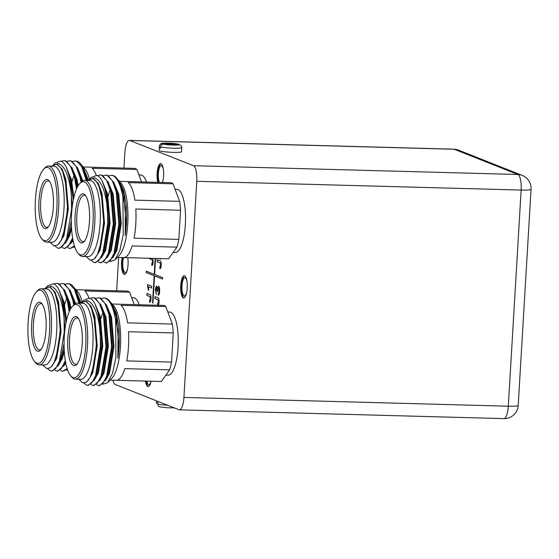 <?xml version="1.0" encoding="UTF-8"?>
<svg xmlns="http://www.w3.org/2000/svg" width="559" height="559" viewBox="0 0 559 559"><rect width="100%" height="100%" fill="white"/><g stroke="black" fill="none" stroke-linecap="round" stroke-linejoin="round"><path stroke-width="0.84" d="M145.452 381.07A11.061 3.291 -88.5 0 0 147.779 386.493A11.061 3.291 -88.5 0 0 148.135 386.562A11.061 3.291 -88.5 0 0 151.105 381.224M146.123 381.091A11.061 3.291 -88.5 0 0 148.449 386.507A11.061 3.291 -88.5 0 0 148.47 386.521M146.821 381.112A9.126 2.711 -88.5 0 0 148.561 384.585A9.126 2.711 -88.5 0 0 148.855 384.648A9.126 2.711 -88.5 0 0 151.084 381.224M162.508 182.479A11.061 3.291 -88.5 0 0 163.556 171.054A11.061 3.291 -88.5 0 0 161.013 163.731A11.061 3.291 -88.5 0 0 160.664 163.661A11.061 3.291 -88.5 0 0 157.449 170.327A11.061 3.291 -88.5 0 0 157.799 182.353M162.278 182.479A9.126 2.711 -88.5 0 0 163.13 179.935M163.41 169.65A9.126 2.711 -88.5 0 0 161.572 165.674A9.126 2.711 -88.5 0 0 161.278 165.611A9.126 2.711 -88.5 0 0 158.497 172.123A9.126 2.711 -88.5 0 0 159.371 182.395M122.162 257.538A11.061 3.291 -88.5 0 0 124.161 274.364A11.061 3.291 -88.5 0 0 124.51 274.441A11.061 3.291 -88.5 0 0 127.529 268.865A11.061 3.291 -88.5 0 0 127.766 257.685M124.825 274.385A11.061 3.291 -88.5 0 0 124.846 274.392A11.061 3.291 -88.5 0 1 122.833 257.552M123.539 257.573A9.126 2.711 -88.5 0 0 122.875 266.79A9.126 2.711 -88.5 0 0 124.943 272.464A9.126 2.711 -88.5 0 0 125.237 272.526A9.126 2.711 -88.5 0 0 127.578 268.606M127.857 258.321A9.126 2.711 -88.5 0 0 127.738 257.685M183.331 297.814A11.061 3.291 -88.5 0 0 183.687 297.891A11.061 3.291 -88.5 0 0 187.251 287.522A11.061 3.291 -88.5 0 0 184.638 275.86A11.061 3.291 -88.5 0 0 184.281 275.783A11.061 3.291 -88.5 0 0 180.718 286.152A11.061 3.291 -88.5 0 0 183.331 297.814M184.002 297.835A11.061 3.291 -88.5 0 0 184.023 297.842A11.061 3.291 -88.5 0 1 181.368 286.732A11.061 3.291 -88.5 0 1 184.617 275.853M187.034 281.771A9.126 2.711 -88.5 0 0 185.19 277.795A9.126 2.711 -88.5 0 0 184.903 277.739A9.126 2.711 -88.5 0 0 181.961 286.292A9.126 2.711 -88.5 0 0 184.114 295.914A9.126 2.711 -88.5 0 0 184.407 295.977A9.126 2.711 -88.5 0 0 186.755 292.057M76.457 316.694A24.575 7.309 91.5 0 1 77.918 317.812A24.575 7.309 91.5 0 1 82.313 341.29A24.575 7.309 91.5 0 1 76.653 364.503A24.575 7.309 91.5 0 1 73.557 365.495A24.575 7.309 91.5 0 1 67.814 338.244A24.575 7.309 91.5 0 1 76.457 316.694M78.498 318.595A23.171 6.89 -88.5 0 0 77.715 318.12A23.171 6.89 -88.5 0 0 76.974 317.966A23.171 6.89 -88.5 0 0 69.505 339.69A23.171 6.89 -88.5 0 0 74.983 364.14A23.171 6.89 -88.5 0 0 75.724 364.293A23.171 6.89 -88.5 0 0 77.275 363.748M77.17 304.697A36.656 10.9 -88.5 0 0 72.558 306.185A36.656 10.9 -88.5 0 0 64.11 340.801A36.656 10.9 -88.5 0 0 70.672 375.823A36.656 10.9 -88.5 0 0 72.845 377.486A36.656 10.9 -88.5 0 0 85.737 345.343A36.656 10.9 -88.5 0 0 77.17 304.697M72.558 306.185L73.802 304.886A38.061 11.32 91.5 0 1 77.38 303.083A38.061 11.32 91.5 0 1 78.595 303.341A38.061 11.32 91.5 0 1 87.588 343.492A38.061 11.32 91.5 0 1 75.318 379.177A38.061 11.32 91.5 0 1 74.102 378.918A38.061 11.32 91.5 0 1 71.845 377.185L70.672 375.823M95.973 298.443L98.44 297.828L99.935 298.122L105.001 303.397L108.956 314.5L111.583 346.825L106.692 376.165L102.975 383.236L98.859 385.64L96.434 384.683M101.563 298.59L104.023 297.975L105.518 298.275C110.06 300.379 113.428 307.639 115.622 320.048A43.888 13.053 91.5 0 0 108.949 300.295A43.888 13.053 91.5 0 0 108.215 299.526L106.217 298.289L104.023 297.975M100.243 331.662C98.028 313.194 93.653 302.796 87.113 300.476L81.097 303.013L83.878 300.106L89.594 298.108C91.592 298.786 93.437 300.84 95.135 304.278A43.888 13.053 -88.5 0 1 100.243 331.662L100.417 346.524L95.519 375.865L91.802 382.936L87.693 385.34L86.379 385.046L83.969 383.062M90.237 298.373L92.857 297.674L94.352 297.975L99.418 303.244L103.373 314.354L106 346.671L101.109 376.018L97.392 383.09L93.276 385.493L90.851 384.529M92.857 297.674L95.051 297.989L101.319 305.745L104.072 314.368L106.699 346.692L101.808 376.032L100.285 379.596L93.975 385.507L93.276 385.493M98.44 297.828L100.634 298.143L106.909 305.892L109.655 314.521L112.282 346.846L107.391 376.186L105.868 379.743L99.558 385.661L98.859 385.64M95.135 304.278L98.482 314.221L101.116 346.545L96.218 375.886L94.702 379.442L88.385 385.361L87.693 385.34M75.318 379.177L80.678 379.323A38.061 11.32 -88.5 0 0 92.948 343.638A38.061 11.32 -88.5 0 0 83.955 303.488A38.061 11.32 -88.5 0 0 82.739 303.23L77.38 303.083M80.929 303.181L84.73 301.259L86.009 301.525L89.314 304.585L91.508 308.575L95.344 323.829L96.4 343.596L94.485 362.938L90.146 377.213L86.554 382.083L82.788 382.845L78.875 379.275M108.949 300.295L112.778 306.716L118.096 330.348L117.886 358.207C119.416 348.082 119.745 337.86 118.864 327.546L116.146 312.788L111.695 303.488L113.826 305.969A38.061 11.32 91.5 0 1 120.632 342.332A38.061 11.32 91.5 0 1 111.87 378.268L107.628 382.691L112.555 373.181L115.923 357.39L115.622 320.048M111.695 303.488L110.437 302.272M102.709 384.278L107.628 382.691M100.976 318.616A38.061 11.32 91.5 0 1 102.912 312.495M165.771 306.528L172.354 324.066L127.585 322.85A38.061 11.32 91.5 0 0 121.003 305.319L165.771 306.528A38.061 11.32 -88.5 0 0 164.374 305.661A38.061 11.32 -88.5 0 0 163.158 305.41L112.156 304.026M165.841 375.159L167.98 375.222A31.597 9.398 -88.5 0 0 178.167 345.595A31.597 9.398 -88.5 0 0 170.698 312.257A31.597 9.398 -88.5 0 0 169.684 312.048L167.826 311.992M83.745 193.98A24.575 7.309 91.5 0 1 85.206 195.098A24.575 7.309 91.5 0 1 89.601 218.583A24.575 7.309 91.5 0 1 83.941 241.788A24.575 7.309 91.5 0 1 80.845 242.788A24.575 7.309 91.5 0 1 75.109 215.536A24.575 7.309 91.5 0 1 83.745 193.98M85.793 195.888A23.171 6.89 -88.5 0 0 85.003 195.412A23.171 6.89 -88.5 0 0 84.262 195.259A23.171 6.89 -88.5 0 0 76.793 216.983A23.171 6.89 -88.5 0 0 82.271 241.425A23.171 6.89 -88.5 0 0 83.011 241.586A23.171 6.89 -88.5 0 0 84.57 241.041M84.458 181.989A36.656 10.9 -88.5 0 0 79.846 183.471A36.656 10.9 -88.5 0 0 71.405 218.087A36.656 10.9 -88.5 0 0 77.96 253.108A36.656 10.9 -88.5 0 0 80.133 254.778A36.656 10.9 -88.5 0 0 93.025 222.636A36.656 10.9 -88.5 0 0 84.458 181.989M79.846 183.471L81.09 182.171A38.061 11.32 91.5 0 1 84.668 180.375A38.061 11.32 91.5 0 1 85.883 180.634A38.061 11.32 91.5 0 1 94.883 220.784A38.061 11.32 91.5 0 1 82.606 256.462A38.061 11.32 91.5 0 1 81.39 256.211A38.061 11.32 91.5 0 1 79.133 254.478L77.96 253.108M103.268 175.729L105.735 175.114L107.223 175.414L112.296 180.683L116.244 191.793L118.878 224.117L113.98 253.458L110.263 260.529L106.147 262.933L103.729 261.968M108.851 175.882L111.318 175.267L112.813 175.561C117.348 177.671 120.716 184.924 122.91 197.334A43.888 13.053 91.5 0 0 116.237 177.58A43.888 13.053 91.5 0 0 115.51 176.819L113.512 175.582L111.318 175.267M107.531 208.954C105.316 190.486 100.941 180.089 94.401 177.762L88.385 180.298L91.173 177.392L96.882 175.393C98.88 176.078 100.725 178.132 102.423 181.57A43.888 13.053 -88.5 0 1 107.531 208.954L107.705 223.81L102.814 253.157L99.097 260.228L94.981 262.632L93.674 262.339L91.257 260.354M97.525 175.666L100.145 174.967L101.64 175.26L106.706 180.536L110.661 191.639L113.288 223.963L108.397 253.304L104.68 260.375L100.564 262.779L98.139 261.822M100.145 174.967L102.339 175.281L108.614 183.031L111.36 191.66L113.987 223.984L109.096 253.325L107.573 256.881L101.263 262.8L100.564 262.779M105.735 175.114L107.922 175.428L114.197 183.184L116.943 191.814L119.57 224.131L114.679 253.479L113.163 257.035L106.846 262.954L106.147 262.933M102.423 181.57L105.777 191.506L108.404 223.831L103.513 253.171L101.99 256.735L95.68 262.646L94.981 262.632M82.606 256.462L87.973 256.609A38.061 11.32 -88.5 0 0 100.243 220.931A38.061 11.32 -88.5 0 0 91.243 180.774A38.061 11.32 -88.5 0 0 90.027 180.522L84.668 180.375M88.224 180.473L92.018 178.545L93.297 178.817L96.602 181.878L98.796 185.861L102.632 201.114L103.688 220.882L101.773 240.23L97.441 254.506L93.842 259.376L90.076 260.131L86.163 256.56M116.237 177.58L120.073 184.002L125.391 207.641L125.181 235.493C126.711 225.368 127.033 215.145 126.159 204.832L123.434 190.074L118.983 180.781L121.114 183.254A38.061 11.32 91.5 0 1 127.927 219.617A38.061 11.32 91.5 0 1 119.158 255.561L114.923 259.984L119.843 250.474L123.211 234.682L122.91 197.334M118.983 180.781L117.732 179.565M109.997 261.57L114.923 259.984M108.264 195.909A38.061 11.32 91.5 0 1 110.2 189.787M173.059 183.82L179.642 201.352L134.873 200.143A38.061 11.32 91.5 0 0 128.297 182.604L173.059 183.82A38.061 11.32 -88.5 0 0 171.669 182.954A38.061 11.32 -88.5 0 0 170.453 182.695L119.444 181.319M173.129 252.451L175.267 252.507A31.597 9.398 -88.5 0 0 185.455 222.887A31.597 9.398 -88.5 0 0 177.986 189.55A31.597 9.398 -88.5 0 0 176.979 189.333L175.114 189.284M47.585 179.649A24.575 7.309 91.5 0 1 49.045 180.767A24.575 7.309 91.5 0 1 53.44 204.252A24.575 7.309 91.5 0 1 47.781 227.464A24.575 7.309 91.5 0 1 44.685 228.456A24.575 7.309 91.5 0 1 38.948 201.205A24.575 7.309 91.5 0 1 47.585 179.649M49.625 181.556A23.171 6.89 -88.5 0 0 48.843 181.081A23.171 6.89 -88.5 0 0 48.102 180.927A23.171 6.89 -88.5 0 0 40.632 202.651A23.171 6.89 -88.5 0 0 46.111 227.101A23.171 6.89 -88.5 0 0 46.851 227.254A23.171 6.89 -88.5 0 0 48.409 226.709M48.298 167.658A36.656 10.9 -88.5 0 0 43.686 169.146A36.656 10.9 -88.5 0 0 35.238 203.756A36.656 10.9 -88.5 0 0 41.799 238.777A36.656 10.9 -88.5 0 0 43.972 240.447A36.656 10.9 -88.5 0 0 56.864 208.304A36.656 10.9 -88.5 0 0 48.298 167.658M43.686 169.146L44.93 167.84A38.061 11.32 91.5 0 1 48.507 166.044A38.061 11.32 91.5 0 1 49.723 166.303A38.061 11.32 91.5 0 1 58.716 206.453A38.061 11.32 91.5 0 1 46.446 242.138A38.061 11.32 91.5 0 1 45.23 241.879A38.061 11.32 91.5 0 1 42.973 240.146L41.799 238.777M74.396 245.827L69.987 248.601L67.562 247.644M72.691 161.551L75.158 160.936L76.653 161.237L81.719 166.505L86.275 180.417M75.158 160.936L77.345 161.251L79.343 162.487A43.888 13.053 91.5 0 1 80.077 163.256A43.888 13.053 91.5 0 1 86.338 180.417M71.37 194.623C69.155 176.155 64.781 165.757 58.241 163.431L52.225 165.974L55.006 163.067L60.721 161.062C62.72 161.747 64.564 163.801 66.262 167.239A43.888 13.053 -88.5 0 1 71.37 194.623L71.545 209.485L66.647 238.826L62.929 245.897L58.821 248.301L57.507 248.007L55.096 246.023M61.364 161.334L63.985 160.636L65.48 160.929L70.546 166.205L74.501 177.315L76.464 189.103M63.985 160.636L66.179 160.95L72.446 168.699L75.199 177.329L77.016 187.859M72.6 237.959L68.519 246.044L64.404 248.448L61.979 247.49M67.108 161.397L69.568 160.782L71.063 161.083L76.129 166.358L80.084 177.462L81.055 182.213M69.568 160.782L71.762 161.104L78.036 168.853L81.649 181.64M66.262 167.239L69.616 177.182L72.342 206.019M71.356 220.651L67.346 238.84L65.829 242.403L59.52 248.322L58.821 248.301M72.824 239.28L71.412 242.557L65.103 248.469L64.404 248.448M74.599 246.456L69.987 248.601M46.446 242.138L51.812 242.278A38.061 11.32 -88.5 0 0 64.082 206.599A38.061 11.32 -88.5 0 0 55.082 166.449A38.061 11.32 -88.5 0 0 53.867 166.191L48.507 166.044M52.064 166.142L55.858 164.213L57.137 164.486L60.442 167.546L62.636 171.529L66.472 186.783L67.527 206.557L65.613 225.899L61.28 240.174L57.682 245.045L53.916 245.806L50.003 242.229M88.427 180.264L82.823 166.449L84.954 168.923A38.061 11.32 91.5 0 1 89.419 179.222M82.823 166.449L81.572 165.233M80.077 163.256L83.906 169.677L87.239 180.445M73.837 247.239L74.962 247.497M72.104 181.577A38.061 11.32 91.5 0 1 74.04 175.456M96.204 175.219A38.061 11.32 91.5 0 0 92.13 168.28L136.899 169.489A38.061 11.32 -88.5 0 0 135.502 168.622A38.061 11.32 -88.5 0 0 134.286 168.364L83.284 166.987M146.486 182.045A31.597 9.398 -88.5 0 0 141.825 175.219A31.597 9.398 -88.5 0 0 140.819 175.002L138.953 174.953M156.569 403.584L156.506 403.451A11.236 1.16 3.4 0 0 156.569 403.584L156.653 402.194A11.236 1.16 3.4 0 0 157.079 402.431A11.236 1.16 3.4 0 0 157.883 402.683L157.799 404.073A11.236 1.16 3.4 0 0 167.714 405.275M160.566 148.261A11.236 1.16 -176.6 0 1 159.755 148.009A11.236 1.16 -176.6 0 1 159.329 147.772L159.413 146.381A11.236 1.16 -176.6 0 1 159.35 146.241L159.098 150.427A11.236 1.16 3.4 0 0 159.595 150.804A11.236 1.16 3.4 0 0 171.941 152.334A11.236 1.16 3.4 0 0 181.528 151.755L181.78 147.576A11.236 1.16 -176.6 0 1 173.227 148.191A11.236 1.16 -176.6 0 1 160.65 146.87L160.566 148.261M40.297 302.363A24.575 7.309 91.5 0 1 41.75 303.481A24.575 7.309 91.5 0 1 46.152 326.959A24.575 7.309 91.5 0 1 40.493 350.172A24.575 7.309 91.5 0 1 37.397 351.164A24.575 7.309 91.5 0 1 31.653 323.913A24.575 7.309 91.5 0 1 40.297 302.363M42.337 304.264A23.171 6.89 -88.5 0 0 41.555 303.796A23.171 6.89 -88.5 0 0 40.814 303.635A23.171 6.89 -88.5 0 0 33.344 325.359A23.171 6.89 -88.5 0 0 38.823 349.808A23.171 6.89 -88.5 0 0 39.563 349.962A23.171 6.89 -88.5 0 0 41.114 349.417M41.01 290.373A36.656 10.9 -88.5 0 0 36.391 291.854A36.656 10.9 -88.5 0 0 27.95 326.47A36.656 10.9 -88.5 0 0 34.511 361.491A36.656 10.9 -88.5 0 0 36.684 363.161A36.656 10.9 -88.5 0 0 49.569 331.012A36.656 10.9 -88.5 0 0 41.01 290.373M36.391 291.854L37.642 290.554A38.061 11.32 91.5 0 1 41.212 288.758A38.061 11.32 91.5 0 1 42.428 289.01A38.061 11.32 91.5 0 1 51.428 329.16A38.061 11.32 91.5 0 1 39.158 364.845A38.061 11.32 91.5 0 1 37.942 364.587A38.061 11.32 91.5 0 1 35.685 362.854L34.511 361.491M67.108 368.535L62.699 371.309L60.274 370.351M65.396 284.258L67.863 283.644L69.358 283.944L74.424 289.22L78.987 303.132M67.863 283.644L70.057 283.965L72.055 285.195A43.888 13.053 91.5 0 1 72.789 285.963A43.888 13.053 91.5 0 1 79.05 303.132M64.082 317.337C61.867 298.862 57.486 288.465 50.946 286.145L44.937 288.682L47.718 285.775L53.433 283.776C55.425 284.454 57.277 286.515 58.974 289.946A43.888 13.053 -88.5 0 1 64.082 317.337L64.25 332.193L59.359 361.533L55.641 368.605L51.526 371.008L50.219 370.715L47.801 368.73M54.076 284.042L56.697 283.343L58.192 283.644L63.258 288.912L67.213 300.022L69.176 311.817M56.697 283.343L58.891 283.658L65.158 291.414L67.905 300.043L69.728 310.573M65.305 360.667L61.224 368.758L57.116 371.162L54.691 370.198M59.813 284.112L62.28 283.497L63.775 283.79L68.841 289.066L72.796 300.176L73.767 304.921M62.28 283.497L64.474 283.811L70.741 291.56L74.354 304.355M58.974 289.946L62.322 299.89L65.047 328.727M64.068 343.359L60.058 361.554L58.541 365.111L52.225 371.029L51.526 371.008M65.536 361.987L64.124 365.265L57.815 371.183L57.116 371.162M67.311 369.164L62.699 371.309M39.158 364.845L44.517 364.992A38.061 11.32 -88.5 0 0 56.787 329.307A38.061 11.32 -88.5 0 0 47.794 289.157A38.061 11.32 -88.5 0 0 46.579 288.898L41.212 288.758M44.769 288.849L48.57 286.928L49.849 287.193L53.147 290.261L55.341 294.244L59.177 309.497L60.232 329.265L58.318 348.613L53.985 362.889L50.394 367.752L46.628 368.514L42.715 364.943M81.132 302.978L75.535 289.157L77.659 291.637A38.061 11.32 91.5 0 1 82.124 301.937M75.535 289.157L74.277 287.941M72.789 285.963L76.618 292.385L79.951 303.153M66.549 369.946L67.667 370.205M64.809 304.285A38.061 11.32 91.5 0 1 66.745 298.164M88.909 297.933A38.061 11.32 91.5 0 0 84.842 290.987L129.611 292.196A38.061 11.32 -88.5 0 0 128.214 291.33A38.061 11.32 -88.5 0 0 126.998 291.078L75.996 289.695M131.658 297.668L133.524 297.716A31.597 9.398 91.5 0 1 134.537 297.926A31.597 9.398 91.5 0 1 139.191 304.76M147.527 284.566L151.685 286.208L151.573 288.018L148.338 286.732L148.757 290.233L148.268 290.037L147.527 284.566M159.825 266.496L160.733 265.008L159.965 262.849L157.114 261.717L157.226 259.732L160.049 260.843C160.908 261.004 161.292 262.485 161.209 265.28C161.006 267.789 160.531 268.865 159.776 268.509L160.077 266.524M160.035 268.579L159.958 266.524M149.595 300.183L150.504 298.695L149.742 296.543L146.884 295.411L147.003 293.419L149.819 294.537C150.678 294.698 151.063 296.179 150.979 298.967C150.783 301.483 150.301 302.559 149.546 302.202L149.847 300.211M149.805 302.265L149.735 300.211M155.178 258.426L154.235 274.336L146.22 271.157L146.137 272.554L154.151 275.727L152.537 302.922L152.942 303.083L154.563 275.894L162.571 279.067L162.655 277.669L154.647 274.497L155.598 258.44M112.855 380.19A14.045 4.179 -88.5 0 0 115.301 384.508L178.999 409.747A14.045 4.179 -88.5 0 0 179.446 409.838A14.045 4.179 -88.5 0 0 183.932 397.428L196.775 181.291A14.045 4.179 -88.5 0 0 193.491 165.723L129.8 140.477A14.045 4.179 -88.5 0 0 129.353 140.386A14.045 4.179 -88.5 0 0 124.86 152.796L123.951 168.084M118.641 257.44L116.663 290.799M160.517 258.572L160.482 259.166L159.832 258.551M158.358 295.271L158.414 293.454L159.315 291.106L158.651 287.997L157.575 291.525L157.107 291.148L156.646 287.99L155.926 289.904L156.261 294.313L155.444 289.772C155.612 287.417 156.045 286.222 156.737 286.18L157.449 288.43L158.63 286.187C159.434 286.802 159.776 288.528 159.657 291.358C159.462 293.866 158.987 295.18 158.225 295.278L158.281 293.447L159.182 291.099L158.477 287.983M157.575 291.421L156.639 287.99M152.775 258.363L153.173 262.094C152.97 264.603 152.495 265.679 151.734 265.322L152.034 263.338M151.999 265.392L151.922 263.338L152.831 261.822L151.929 259.662L149.092 258.265M151.789 263.31L152.698 261.822M157.589 305.256L157.638 303.369L158.539 301.881L157.778 299.729L154.92 298.597L155.039 296.605L157.855 297.723C158.714 297.884 159.105 299.358 159.015 302.153C158.819 304.669 158.344 305.745 157.582 305.382M154.563 275.894L162.578 279.018M129.611 292.196L134.272 304.627M48.731 286.935L50.289 287.207L54.943 292.029L58.583 302.167L61.05 331.697L56.641 358.501L51.791 366.383M58.807 289.618L64.173 302.321L66.563 320.223M64.292 351.394L62.224 358.647L58.129 365.9M64.397 289.772L69.756 302.475L70.916 308.365M65.78 363.273L63.712 366.054M69.98 289.918L75.549 303.53M57.996 351.262L57.905 350.703M75.451 289.939L81.006 303.111M55.369 294.307L57.884 302.153L60.351 331.676L55.942 358.48L54.258 362.323M59.575 291.26L63.474 302.3L65.976 322.99M64.152 348.62L61.525 358.626L58.541 365.111M65.158 291.414L69.057 302.454L70.364 309.309M70.741 291.56L74.934 303.9M57.605 352.946L57.514 352.463M77.191 293.782L80.321 303.167M159.35 146.241C160.58 141.86 163.843 143.614 167.623 143.111L178.44 144.152L162.327 143.663C160.664 143.768 159.692 144.676 159.413 146.381M160.65 146.87C160.929 145.165 161.893 144.257 163.556 144.152L179.132 144.571L181.06 145.48L181.78 147.576M160.594 147.807L159.329 147.772M160.384 406.938C158.735 406.742 157.876 405.785 157.799 404.073M136.899 169.489L141.56 181.913M56.026 164.227L57.577 164.5L62.231 169.314L65.878 179.46L68.338 208.982L63.929 235.786L59.079 243.675M66.095 166.903L71.461 179.614L73.851 197.516M71.58 228.687L69.512 235.94L65.417 243.193M71.685 167.057L77.044 179.76L78.204 185.651M73.068 240.559L71.007 243.34M77.268 167.211L82.837 180.823M65.291 228.554L65.193 227.995M82.739 167.225L88.294 180.396M62.664 171.599L65.179 179.439L67.639 208.968L63.23 235.765L61.553 239.608M66.863 168.552L70.762 179.593L73.264 200.283M71.44 225.913L68.813 235.919L65.829 242.403M72.446 168.699L76.345 179.746L77.659 186.601M78.036 168.853L82.229 181.186M64.893 230.231L64.802 229.756M84.486 171.075L87.616 180.452M176.923 247.148L132.155 245.939A38.061 11.32 91.5 0 1 123.839 257.573L168.608 258.782L176.923 247.148A38.061 11.32 -88.5 0 0 178.831 239.399L134.062 238.19A38.061 11.32 91.5 0 0 135.795 209.017L180.564 210.226L178.831 239.399M117.39 257.406L168.392 258.789A38.061 11.32 -88.5 0 0 168.608 258.782M180.564 210.226A38.061 11.32 -88.5 0 0 179.642 201.352M92.186 178.552L93.737 178.824L98.398 183.645L102.038 193.791L104.498 223.314L100.089 250.118L95.24 258.006M102.262 181.235L107.621 193.945L110.081 223.467L105.672 250.271L101.584 257.524M107.845 181.389L113.204 194.092L115.671 223.621L111.262 250.418L107.167 257.671M113.428 181.542L118.794 194.246L121.254 223.768L116.845 250.572L112.75 257.825M101.452 242.886L101.361 242.32M118.899 181.556L124.377 194.392L126.159 204.832M98.824 185.93L101.34 193.77L103.799 223.3L99.39 250.097L97.713 253.94M103.024 182.884L106.923 193.924L109.389 223.446L104.973 250.25L101.99 256.735M108.614 183.031L112.513 194.071L114.972 223.6L110.563 250.404L107.573 256.881M114.197 183.184L118.096 194.225L120.555 223.747L116.146 250.551L113.163 257.035M101.06 244.562L100.969 244.087M120.646 185.399L123.679 194.378L126.138 223.9L125.181 235.493M169.629 369.862L124.86 368.647A38.061 11.32 91.5 0 1 116.552 380.281L161.32 381.497L169.629 369.862A38.061 11.32 -88.5 0 0 171.536 362.106L126.767 360.897A38.061 11.32 91.5 0 0 128.5 331.725L173.269 332.933L171.536 362.106M110.102 380.113L161.104 381.497A38.061 11.32 -88.5 0 0 161.32 381.497M173.269 332.933A38.061 11.32 -88.5 0 0 172.354 324.066M84.891 301.266L86.449 301.539L91.103 306.353L94.75 316.499L97.21 346.028L92.801 372.825L87.952 380.714M94.967 303.949L100.334 316.653L102.793 346.175L98.384 372.979L94.289 380.232M100.557 304.103L105.917 316.806L108.376 346.328L103.967 373.132L99.872 380.386M106.14 304.25L111.5 316.953L113.966 346.482L109.557 373.279L105.462 380.532M94.164 365.593L94.066 365.034M111.611 304.271L117.09 317.107L118.864 327.546M91.536 308.638L94.052 316.485L96.511 346.007L92.102 372.811L90.425 376.654M95.736 305.591L99.635 316.632L102.094 346.161L97.685 372.958L94.702 379.442M101.319 305.745L105.218 316.785L107.677 346.307L103.268 373.112L100.285 379.596M106.909 305.892L110.801 316.932L113.267 346.461L108.858 373.265L105.868 379.743M93.765 367.27L93.674 366.795M113.351 308.114L116.391 317.086L118.85 346.608L117.886 358.207M155.311 258.433L154.235 274.336M154.151 275.727L152.949 303.034M146.353 271.213L146.269 272.554L154.284 275.734M149.735 300.19L150.504 298.695M150.637 298.702L149.875 296.543L146.884 295.411M147.017 295.411L147.136 293.475M160.482 259.117L159.944 258.957M160.084 258.957L159.965 258.558M159.958 266.496L160.733 265.008M160.866 265.008L160.105 262.856L157.114 261.717M157.247 261.724L157.358 259.781M156.401 294.32L155.444 289.772M155.577 289.772C155.744 287.424 156.178 286.222 156.869 286.18M158.763 286.194L157.449 288.43M151.58 287.969L148.338 286.732M148.757 290.184L148.268 290.037M148.401 290.037L147.457 285.726M147.59 285.733L147.66 284.615M152.831 261.822L152.069 259.669L149.071 258.531M157.722 305.256L157.771 303.397M157.771 303.376L158.539 301.881M158.672 301.888L157.911 299.729L154.92 298.597M155.053 298.597L155.171 296.654M160.992 163.724A11.061 3.291 -88.5 0 0 158.043 170.872A11.061 3.291 -88.5 0 0 158.47 182.374M193.491 165.723L517.858 174.492L454.167 149.253L129.8 140.477M183.932 397.428L508.299 406.204L521.142 190.067L196.775 181.291M522.204 175.386A14.045 13.332 -68.4 0 0 517.858 174.492A14.045 4.179 91.5 0 1 521.142 190.067A14.045 1.446 3.4 0 0 531.05 189.27A14.045 14.045 0 0 0 522.204 175.386L458.513 150.14A14.045 14.045 0 0 0 453.719 149.162A14.045 4.179 91.5 0 1 454.167 149.253A14.045 13.332 -68.4 0 1 458.513 150.14M503.813 418.614A14.045 14.045 0 0 0 518.207 405.408A14.045 1.446 -176.6 0 1 508.299 406.204A14.045 4.179 91.5 0 1 503.813 418.614L179.446 409.838M177.902 144.082A8.427 0.866 3.4 0 0 168.266 143.139A8.427 0.866 3.4 0 0 162.327 143.663M163.556 144.152A8.427 0.866 3.4 0 0 173.192 145.095A8.427 0.866 3.4 0 0 179.132 144.571M156.506 403.451L156.653 400.894M64.124 365.265L65.696 362.106M76.618 292.385L77.729 294.956M54.523 361.806L53.985 362.889M59.023 304.131L58.325 304.11M518.207 405.408L531.05 189.27M453.719 149.162L129.353 140.386M174.24 407.86L167.483 407.784L159.839 406.868M71.412 242.557L72.984 239.392M83.906 169.677L85.017 172.242M61.818 239.091L61.28 240.174M66.311 181.416L65.613 181.402M92.368 178.559L92.018 178.545M120.073 184.002L121.184 186.573M97.979 253.423L97.441 254.506M102.472 195.748L101.773 195.727M112.778 306.716L113.889 309.288M90.691 376.13L90.146 377.213M95.184 318.462L94.485 318.441"/></g></svg>
